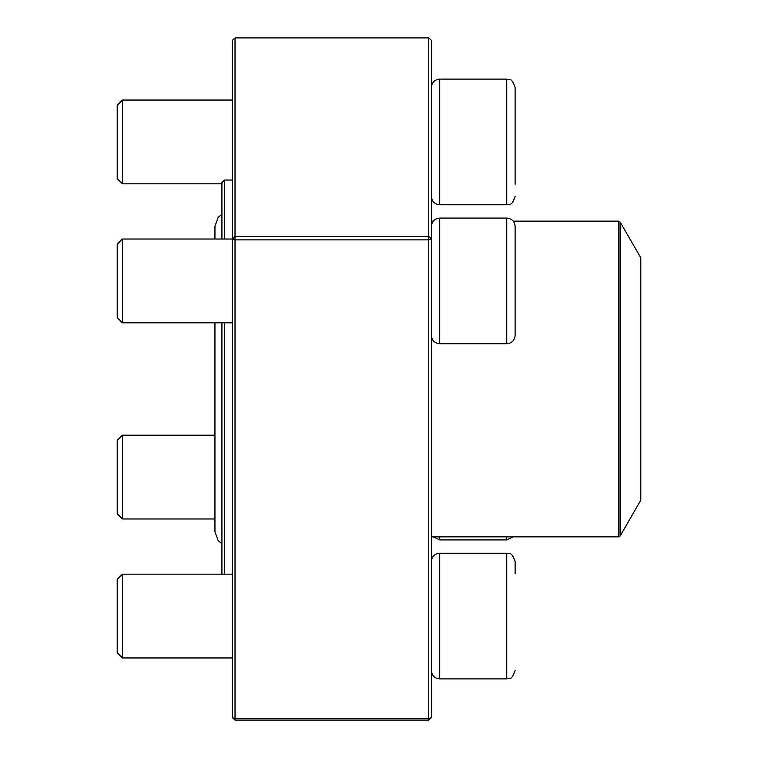 <?xml version="1.0" encoding="UTF-8"?>
<svg xmlns="http://www.w3.org/2000/svg" width="758" height="758" viewBox="0 0 758 758"><rect width="100%" height="100%" fill="white"/><g stroke="black" fill="none" stroke-linecap="round" stroke-linejoin="round"><path stroke-width="1.14" d="M515.127 184.251L515.127 87.483L515.127 184.251M122.445 183.824L117.206 178.585L117.206 105.286L122.445 100.047L122.445 183.824L221.923 183.824M515.127 323.24L515.127 238.59M515.127 226.462L515.127 335.368C514.635 340.456 511.84 343.251 506.751 343.744L506.751 218.086C511.84 218.579 514.635 221.374 515.127 226.462M431.359 226.462C431.852 221.374 434.647 218.579 439.735 218.086L439.735 343.744L506.751 343.744M122.445 322.804L117.206 317.564L117.206 244.266L122.445 239.026L122.445 322.804L232.393 322.804M506.751 553.236L439.735 553.236L439.735 678.893L506.751 678.893L506.751 553.236C509.499 554.951 511.262 550.223 515.127 561.612L515.127 573.749M122.445 657.953L117.206 652.714L117.206 579.415L122.445 574.176L122.445 657.953L232.393 657.953M122.445 435.196L122.445 518.974L117.206 513.735L117.206 440.436L122.445 435.196L214.95 435.196M439.735 536.863L439.735 539.914L433.263 536.863M221.923 574.176L221.923 322.804M221.923 239.026L221.923 182.659L224.539 180.034L224.539 239.026M224.539 322.804L224.539 574.176M620.082 536.077L640.794 500.214L640.794 257.786L620.082 221.923L620.082 536.077L618.727 536.863L618.727 221.137L513.223 221.137M428.744 37.9L431.359 40.316L431.359 717.684L428.744 718.688L428.744 720.1L235.018 720.1L235.018 718.688L428.744 718.688L428.744 239.869L235.018 239.869L235.018 718.688L232.393 717.684L232.393 40.316L235.018 37.9L235.018 236.449L428.744 236.449L428.744 37.9L235.018 37.9M232.393 717.684L235.018 720.1M428.744 720.1L431.359 717.684M232.393 238.874L235.018 239.869L235.018 236.449L232.393 238.874M431.359 238.874L428.744 236.449L428.744 239.869L431.359 238.874M506.751 79.107L439.735 79.107L439.735 204.764L506.751 204.764L506.751 79.107C509.499 80.822 511.262 76.094 515.127 87.483M439.735 539.914L506.751 539.914L506.751 536.863M122.445 100.047L232.393 100.047M439.735 204.764C434.647 204.272 431.852 201.476 431.359 196.388M439.735 79.107C434.647 79.599 431.852 82.395 431.359 87.483M506.751 204.764C509.499 203.049 511.262 207.777 515.127 196.388M439.735 218.086L506.751 218.086M122.445 239.026L232.393 239.026M439.735 343.744C434.647 343.251 431.852 340.456 431.359 335.368M122.445 574.176L232.393 574.176M439.735 553.236C434.647 553.728 431.852 556.524 431.359 561.612M439.735 678.893C434.647 678.401 431.852 675.605 431.359 670.517M506.751 678.893C509.499 677.178 511.262 681.906 515.127 670.517M122.445 518.974L214.95 518.974M506.751 539.914L513.223 536.863M433.263 221.137L431.359 221.137M618.727 536.863L431.359 536.863M232.393 180.034L224.539 180.034M618.727 221.137L620.082 221.923M214.95 322.804L214.95 531.699L218.152 540.596L221.923 543.789M221.923 214.211L218.152 217.404L214.95 226.301L214.95 239.026"/></g></svg>
